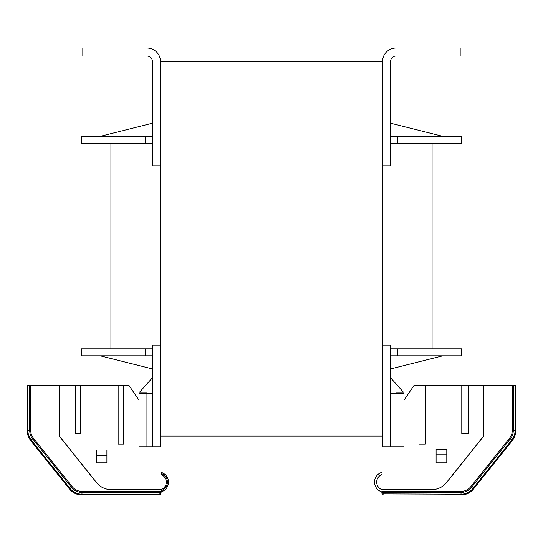 <?xml version="1.0" encoding="UTF-8"?>
<svg xmlns="http://www.w3.org/2000/svg" width="543" height="543" viewBox="0 0 543 543"><rect width="100%" height="100%" fill="white"/><g stroke="black" fill="none" stroke-linecap="round" stroke-linejoin="round"><path stroke-width="0.81" d="M82.821 56.051L147.051 56.051A5.355 5.355 0 0 1 152.4 61.407L152.4 165.785L160.429 165.785L160.429 61.407L160.429 436.097L382.571 436.097L382.571 61.407L160.429 61.407A13.385 13.385 0 0 0 147.051 48.028L82.821 48.028L82.821 56.051L56.051 56.051L56.051 48.028L82.821 48.028M397.286 143.304L397.286 136.347L461.523 136.347L461.523 143.304L390.6 143.304M397.286 136.347L390.6 136.347M152.4 136.347L81.477 136.347L81.477 143.304L145.714 143.304L145.714 136.347M152.4 123.234L100.217 136.347M390.6 123.234L442.783 136.347M397.286 355.808L397.286 348.844L461.523 348.844L461.523 355.808L390.6 355.808M152.4 355.808L81.477 355.808L81.477 348.844L152.4 348.844M152.4 368.914L100.217 355.808M390.6 368.914L442.783 355.808M397.286 348.844L390.6 348.844M432.079 348.844L432.079 143.304M110.921 348.844L110.921 143.304M152.4 143.304L145.714 143.304M460.179 56.051L395.949 56.051A5.355 5.355 0 0 0 390.6 61.407L390.6 165.785L382.571 165.785L382.571 61.407A13.385 13.385 0 0 1 395.949 48.028L486.949 48.028L486.949 56.051L460.179 56.051L460.179 48.028M390.6 446.801L390.6 345.097L382.571 345.097L382.571 446.801L403.978 446.801L403.978 393.275L390.6 393.275M152.4 446.801L160.429 446.801L160.429 345.097L152.4 345.097L152.4 446.801L139.022 446.801L139.022 393.275L152.4 393.275M123.499 385.245L123.499 444.126L118.143 444.126L118.143 385.245L128.854 385.245L139.022 400.232M160.429 446.801L160.966 446.801L160.966 489.623L111.091 489.623A18.733 18.733 0 0 1 96.464 482.591L59.268 436.097L59.268 385.245L80.676 385.245L80.676 433.416L75.321 433.416L75.321 385.245M160.966 446.801L160.966 436.097M118.143 385.245L80.676 385.245M96.735 455.367L96.735 450.011L106.903 450.011L106.903 462.86L96.735 462.86L96.735 455.367L106.903 455.367M152.4 377.813L139.558 392.202L147.051 392.202L147.058 393.275M161.271 491.978L161.196 492.067A1.072 0.998 -141.2 0 1 160.368 492.413L160.368 491.381L81.973 491.381L81.973 494.211L159.9 494.211L160.966 493.906L160.966 492.725L160.966 493.906A1.072 1.072 0 0 1 159.9 494.972L81.973 494.972A16.059 16.059 0 0 1 69.429 488.951L30.666 440.495A16.059 16.059 0 0 1 27.15 430.463L29.716 430.463L29.716 385.245L59.268 385.245L59.268 435.968L96.566 482.591A18.733 18.733 0 0 0 111.193 489.623L160.966 489.698A8.03 8.03 0 0 0 160.966 474.562L160.966 473.428A9.102 9.102 0 0 1 161.325 490.709A2.138 2.138 0 0 0 160.368 491.381L161.203 492.053L160.966 492.725L161.176 492.087M29.716 385.245L27.15 385.245L27.15 430.463A16.059 16.059 0 0 0 30.666 440.495L31.263 440.013L70.027 488.469L71.432 487.342L32.668 438.893L31.263 440.013A15.292 15.292 0 0 1 27.917 430.463L27.917 385.245M160.966 472.315A10.168 10.168 0 0 1 161.678 491.714A1.072 1.072 0 0 0 161.203 492.053L161.244 492.012M81.973 491.381A12.469 12.469 0 0 1 72.239 486.704L71.432 487.342A13.494 13.494 0 0 0 81.973 492.413L160.368 492.413L159.9 493.37A1.072 0.645 180 0 0 160.966 492.725L161.251 492.006M403.978 400.232L414.146 385.245L418.965 385.245L418.965 444.126L425.393 444.126L425.393 385.245L483.732 385.245L483.732 436.097L446.536 482.591A18.733 18.733 0 0 1 431.909 489.623L382.034 489.698A8.03 8.03 0 0 1 382.034 474.562L382.034 472.315A10.168 10.168 0 0 0 382.034 491.938L382.034 491.381L461.027 491.381A12.469 12.469 0 0 0 470.761 486.704L471.568 487.342A13.494 13.494 0 0 1 461.027 492.413L383.1 492.413L382.034 491.938L382.034 493.906L461.027 494.211L461.027 491.381L459.649 491.381M468.209 385.245L468.209 433.416L461.788 433.416L461.788 385.245M382.034 436.097L382.034 489.623L431.807 489.623A18.733 18.733 0 0 0 446.434 482.591L483.732 435.968L483.732 385.245L513.284 385.245L513.284 430.463A13.494 13.494 0 0 1 510.332 438.893L471.568 487.342L473.571 488.951A16.059 16.059 0 0 1 461.027 494.972L383.1 494.972A1.072 1.072 0 0 1 382.034 493.906L382.034 491.748M382.034 446.801L382.571 446.801M446.801 449.475L436.097 449.475L436.097 462.86L446.801 462.86L446.801 449.475M418.965 385.245L425.393 385.245M395.942 393.275L395.949 392.202L403.442 392.202L390.6 377.813M446.801 454.83L436.097 454.83M382.387 492.026L382.034 491.938M512.259 385.245L512.259 430.463L515.85 430.463A16.059 16.059 0 0 1 512.334 440.495L511.737 440.013A15.292 15.292 0 0 0 515.083 430.463L515.083 385.245L515.85 385.245L515.85 430.463A16.059 16.059 0 0 1 512.334 440.495L473.571 488.951M515.083 385.245L513.284 385.245M382.632 492.413L381.797 492.053L382.034 493.906A1.072 1.072 0 0 0 383.1 494.972L383.1 492.413M382.034 493.906L381.797 492.053A1.072 1.072 0 0 0 381.322 491.714M145.714 355.808L145.714 348.844M146.067 446.801L146.067 393.275M72.239 486.704L33.476 438.249L32.668 438.893A13.494 13.494 0 0 1 29.716 430.463L30.741 430.463L30.741 385.245M33.476 438.249A12.469 12.469 0 0 1 30.741 430.463M161.203 492.053L160.966 492.725L161.203 492.053A1.072 1.072 0 0 1 161.678 491.714L161.325 490.709M160.966 493.906A1.072 1.072 0 0 1 159.9 494.972L159.9 493.37M69.429 488.951L70.027 488.469A15.292 15.292 0 0 0 81.973 494.211L81.973 494.972M512.259 430.463A12.469 12.469 0 0 1 509.524 438.249L470.761 486.704M461.027 494.972L461.027 494.211A15.292 15.292 0 0 0 472.973 488.469L511.737 440.013L509.524 438.249M382.632 491.381L427.531 491.381M381.797 492.053L382.034 492.725L381.967 491.917"/></g></svg>
